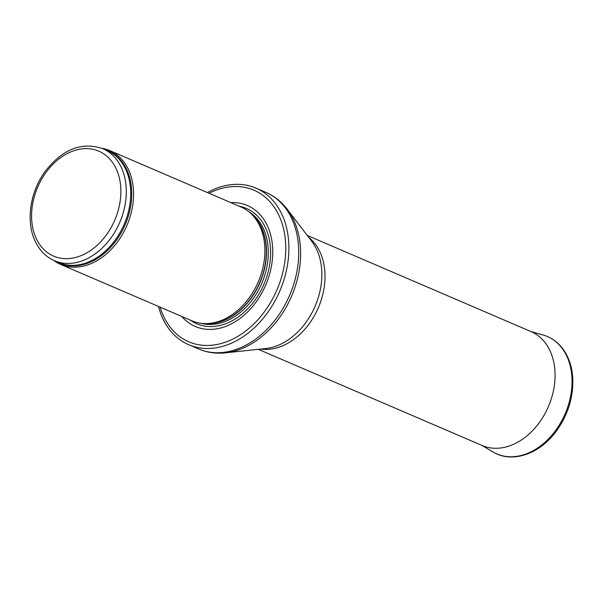 <?xml version="1.0" encoding="UTF-8"?>
<svg xmlns="http://www.w3.org/2000/svg" width="603" height="603" viewBox="0 0 603 603"><rect width="100%" height="100%" fill="white"/><g stroke="black" fill="none" stroke-linecap="round" stroke-linejoin="round"><path stroke-width="0.9" d="M53.652 260.338A61.981 45.474 -66.7 0 0 60.677 264.423A61.981 45.474 -66.7 0 0 111.668 248.903A61.981 45.474 -66.7 0 0 133.225 187.42A61.981 45.474 -66.7 0 0 109.61 150.531A61.981 45.474 -66.7 0 0 101.809 148.248M60.677 264.423L192.018 320.849A61.981 45.474 -66.7 0 0 205.156 323.607A61.981 45.474 -66.7 0 0 264.566 243.846A61.981 45.474 -66.7 0 0 251.994 214.593A61.981 45.474 -66.7 0 0 240.944 206.957L109.61 150.531M181.85 316.485A65.855 48.323 -66.7 0 0 241.697 317.186A65.855 48.323 -66.7 0 0 272.405 244.675A65.855 48.323 -66.7 0 0 230.783 202.593M158.408 306.414L161.009 314.449A85.219 62.531 -66.7 0 0 188.671 344.712A85.219 62.531 -66.7 0 0 258.785 323.374A85.219 62.531 -66.7 0 0 288.43 238.833A85.219 62.531 -66.7 0 0 255.958 188.113A85.219 62.531 -66.7 0 0 214.962 188.875L207.342 192.523M258.325 349.341L482.189 445.519A61.981 45.474 -66.7 0 0 484.593 446.446A61.981 45.474 -66.7 0 0 534.318 428.771A61.981 45.474 -66.7 0 0 554.737 368.516A61.981 45.474 -66.7 0 0 533.451 332.735A61.981 45.474 -66.7 0 0 531.122 331.627L307.259 235.449M125.974 184.94A61.009 44.765 -66.7 0 0 102.729 148.632C81.661 141.607 62.463 149.197 45.15 171.403C29.705 192.357 25.514 222.793 35.765 242.414C40.145 251.036 46.408 257.142 54.564 260.745A61.009 44.765 -66.7 0 0 104.756 245.466A61.009 44.765 -66.7 0 0 125.974 184.94M120.555 185.159A57.134 41.924 113.3 0 1 58.627 257.79A57.134 41.924 113.3 0 1 49.506 167.996A57.134 41.924 113.3 0 1 120.555 185.159M54.564 260.745L58.973 262.637A61.009 44.765 -66.7 0 0 109.166 247.358A61.009 44.765 -66.7 0 0 130.391 186.84A61.009 44.765 -66.7 0 0 107.138 150.524L102.729 148.632M56.2 261.446A61.242 44.939 -66.7 0 0 108.321 249.687A61.242 44.939 -66.7 0 0 131.394 187.118A61.242 44.939 -66.7 0 0 104.364 149.333M205.156 323.607L207.455 323.645A61.061 44.803 -66.7 0 0 265.983 245.059A61.061 44.803 -66.7 0 0 253.599 216.236L251.994 214.593M205.759 323.615A61.009 44.765 -66.7 0 0 266.194 245.187A61.009 44.765 -66.7 0 0 252.416 215.022M201.138 323.329A61.009 44.765 -66.7 0 0 248.858 304.116A61.009 44.765 -66.7 0 0 267.958 245.941A61.009 44.765 -66.7 0 0 249.024 211.872M190.397 320.155A62.772 46.062 -66.7 0 0 245.097 311.397A62.772 46.062 -66.7 0 0 270.287 245.783A62.772 46.062 -66.7 0 0 239.331 206.264M160.134 307.153A82.513 60.541 -66.7 0 0 235.336 337.778A82.513 60.541 -66.7 0 0 285.325 239.278A82.513 60.541 -66.7 0 0 209.068 193.261M188.671 344.712L198.523 348.941A85.219 62.531 -66.7 0 0 268.629 327.61A85.219 62.531 -66.7 0 0 298.281 243.062A85.219 62.531 -66.7 0 0 265.81 192.342L255.958 188.113M287.171 209.188L311.796 241.381A63.081 46.288 -66.7 0 1 321.505 267.581A63.081 46.288 -66.7 0 1 265.75 348.549L225.447 352.845A84.556 62.049 -66.7 0 0 300.181 244.313A84.556 62.049 -66.7 0 0 287.171 209.188C281.382 201.636 274.259 196.02 265.81 192.342M260.745 349.084A61.981 45.474 -66.7 0 0 324.67 269.669A61.981 45.474 -66.7 0 0 308.736 237.378M481.782 445.346L492.922 451.933A63.918 46.898 -66.7 0 0 565.184 413.718A63.918 46.898 -66.7 0 0 543.16 335.004L530.715 331.454M225.447 352.845C215.987 353.84 207.01 352.544 198.523 348.941M492.922 451.933C511.593 463.458 538.713 454.556 555.386 432.381C567.204 416.605 573.023 399.239 572.85 380.282C572.556 370.423 570.34 361.679 566.187 354.036C560.76 344.305 553.079 337.966 543.16 335.004"/></g></svg>
